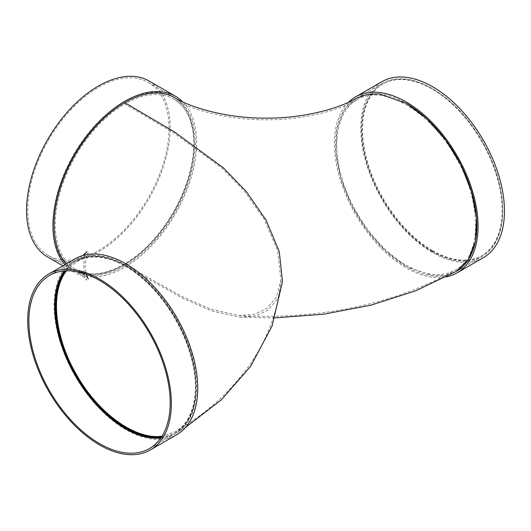 <?xml version="1.0" encoding="UTF-8"?>
<svg xmlns="http://www.w3.org/2000/svg" width="531" height="531" viewBox="0 0 531 531"><rect width="100%" height="100%" fill="white"/><g stroke="black" fill="none" stroke-linecap="round" stroke-linejoin="round"><path stroke-width="0.4" stroke-dasharray="2.65 1.99" d="M356.162 100.352C336.86 111.789 331.225 144.797 342.535 180.241C353.042 215.062 379.227 249.955 406.228 265.161C425.218 275.815 441.553 277.467 455.226 270.12C482.633 256.141 482.301 200.419 454.476 155.012C428.796 110.202 382.864 83.878 357.39 99.622L356.162 100.352M356.58 98.195L344.101 110.176L336.993 128.635L335.884 151.979L340.869 178.184L351.522 204.966L366.908 230.003L385.692 251.123L406.235 266.502A99.928 57.693 -120 0 0 406.235 266.509A99.928 57.693 60 0 1 340.955 178.449A99.928 57.693 60 0 1 356.274 98.381A99.928 57.693 60 0 1 406.235 103.326M455.598 271.792A99.928 57.693 -120 0 1 406.235 266.509L433.183 275.894L445.33 275.45L456.043 271.54M124.765 264.498L182.584 296.796L211.232 309.327L238.804 315.487L253.984 314.379L266.993 308.431L276.459 296.948L280.965 280.089L277.547 250.327L264.093 219.004L244.386 191.041L221.679 167.836L173.425 132.644L124.765 103.996A98.281 56.744 120 0 0 60.561 190.609A98.281 56.744 120 0 0 75.621 269.363A98.281 56.744 120 0 0 124.765 264.498A98.281 56.744 120 0 0 194.26 144.12A98.281 56.744 120 0 0 173.909 99.131A98.281 56.744 120 0 0 124.765 103.996M161.47 437.013A99.105 57.215 -120 0 0 175.476 432.579A99.105 57.215 -120 0 0 175.476 318.142A99.105 57.215 -120 0 0 76.371 260.927A99.105 57.215 -120 0 0 65.532 270.843M66.514 270.797L76.464 261.816C90.177 254.163 106.658 255.723 125.92 266.502C152.901 281.682 179.1 316.602 189.594 351.343C201.096 387.364 195.129 420.698 175.217 431.783L162.008 436.17M432.048 251.601A99.928 57.693 -120 0 0 467.406 261.066A99.928 57.693 -120 0 0 482.015 256.553A99.928 57.693 -120 0 0 482.015 141.166A99.928 57.693 -120 0 0 382.088 83.473A99.928 57.693 -120 0 0 366.768 163.548A99.928 57.693 -120 0 0 432.048 251.601M432.048 250.931A99.105 57.215 -120 0 0 467.977 260.23A99.105 57.215 -120 0 0 481.604 255.842A99.105 57.215 -120 0 0 481.604 141.405A99.105 57.215 -120 0 0 382.499 84.183A99.105 57.215 -120 0 0 367.306 163.601A99.105 57.215 -120 0 0 432.048 250.931M432.632 250.599A99.105 57.215 -120 0 0 468.169 259.938A99.105 57.215 -120 0 0 482.181 255.504A99.105 57.215 -120 0 0 482.181 141.067A99.105 57.215 -120 0 0 383.077 83.852A99.105 57.215 -120 0 0 367.89 163.263A99.105 57.215 -120 0 0 432.632 250.599M381.849 81.721A101.567 58.642 -120 0 0 366.277 163.103A101.567 58.642 -120 0 0 432.632 252.61A101.567 58.642 -120 0 0 483.416 257.635M348.455 102.304A101.567 58.642 -120 0 0 342.117 185.266A101.567 58.642 -120 0 0 406.235 267.85A101.567 58.642 -120 0 0 446.246 276.883M282.479 281.603L277.832 298.495L268.261 310.031L255.139 316.045L239.853 317.193L211.889 310.993L183.069 298.402L124.765 265.839A99.928 57.693 120 0 0 190.045 177.779A99.928 57.693 120 0 0 174.726 97.711M66.348 263.874A99.928 57.693 120 0 0 74.805 270.783A99.928 57.693 120 0 0 124.765 265.839M125.92 265.161C153.578 280.713 180.421 316.702 190.921 352.292C202.271 388.599 196.112 422.012 176.033 433.203C150.266 449.85 102.629 422.742 76.477 376.499C48.852 330.793 48.255 275.284 75.488 260.489L75.634 260.396C89.58 252.61 106.339 254.203 125.92 265.161M75.143 258.796A101.567 58.642 -120 0 0 59.572 340.179A101.567 58.642 -120 0 0 125.927 429.685A101.567 58.642 -120 0 0 176.71 434.71M160.701 438.141A99.928 57.693 -120 0 0 175.31 433.628A99.928 57.693 -120 0 0 175.31 318.242A99.928 57.693 -120 0 0 75.382 260.548A99.928 57.693 -120 0 0 64.171 270.943M161.278 437.305A99.105 57.215 -120 0 0 174.898 432.918A99.105 57.215 -120 0 0 174.898 318.481A99.105 57.215 -120 0 0 75.794 261.259A99.105 57.215 -120 0 0 65.18 270.863M182.797 101.886A101.567 58.642 -60 0 1 196.583 142.786A101.567 58.642 -60 0 1 152.251 244.997A101.567 58.642 -60 0 1 73.982 272.204A101.567 58.642 -60 0 1 64.948 264.677M194.26 142.786A99.928 57.693 -60 0 1 150.645 243.344A99.928 57.693 -60 0 1 73.643 270.113A99.928 57.693 -60 0 1 73.643 154.733A99.928 57.693 -60 0 1 173.564 97.04A99.928 57.693 -60 0 1 194.26 142.786M169.024 128.217A99.928 57.693 -60 0 1 125.409 228.775A99.928 57.693 -60 0 1 48.407 255.544A99.928 57.693 -60 0 1 48.407 140.164A99.928 57.693 -60 0 1 148.328 82.471A99.928 57.693 -60 0 1 169.024 128.217M149.151 81.051A101.567 58.642 -60 0 1 170.185 127.546A101.567 58.642 -60 0 1 125.854 229.757A101.567 58.642 -60 0 1 47.584 256.964M88.232 278.974C88.69 278.43 84.489 275.231 75.621 269.363C96.675 282.605 134.456 266.051 160.986 230.713C181.137 204.774 193.988 170.504 193.782 143.456C193.437 121.699 186.812 106.923 173.909 99.131C191.983 110.156 229.671 120.318 266.867 119.754C302.962 120.033 339.263 110.348 357.39 99.622M238.804 315.487C315.779 320.246 394.613 304.748 455.226 270.12M481.604 255.842L482.181 255.504M382.499 84.183L383.077 83.852M456.195 271.454L482.015 256.553M356.274 98.381L382.088 83.473M274.945 317.877L239.853 317.193M74.805 270.783L82 275.503L86.905 279.943C82.829 280.62 82.982 250.698 86.905 251.727M82.823 255.537L75.634 260.396M185.591 427.362L176.033 433.203M149.49 448.529L175.31 433.628M49.569 275.456L75.382 260.548M174.898 432.918L175.476 432.579M75.794 261.259L76.371 260.927M280.965 280.089C277.972 310.914 267.631 339.024 249.955 364.425C230.554 391.818 205.636 414.273 175.217 431.783M76.464 261.816L83.201 257.323L88.232 252.696L86.46 256.559L85.013 265.852L86.161 274.162M48.407 255.544L73.643 270.113M148.328 82.471L173.564 97.04M62.943 265.832L73.982 272.204"/><path stroke-width="0.8" d="M274.945 317.877L323.591 314.219L370.738 305.232L415.222 290.988L456.043 271.54L468.461 259.493L475.497 241.021L476.566 217.723L471.568 191.572L460.928 164.836L445.549 139.826L426.778 118.712L406.235 103.326L379.433 93.947L367.306 94.345L356.58 98.195C338.785 108.736 302.716 118.4 266.867 118.114C229.91 118.678 192.454 108.55 174.726 97.711A99.928 57.693 120 0 0 124.765 102.656L174.659 132.066L223.432 167.915L246.324 191.611L265.985 219.96L279.26 251.528L282.479 281.603L272.051 326.1L250.579 366.403L221.374 399.79L185.591 427.362M65.532 270.843A99.105 57.215 -120 0 0 65.087 351.794A99.105 57.215 -120 0 0 125.927 427.674A99.105 57.215 -120 0 0 161.47 437.013M162.008 436.17C135.571 440.186 98.195 413.357 76.544 374.72C54.315 336.853 49.941 291.546 66.514 270.797M446.246 276.883A101.567 58.642 -120 0 0 457.018 272.874L483.416 257.635A101.567 58.642 -120 0 0 483.416 140.357A101.567 58.642 -120 0 0 381.849 81.721L355.451 96.961A101.567 58.642 -120 0 0 348.455 102.304M457.018 272.874A101.567 58.642 -120 0 0 457.018 155.596A101.567 58.642 -120 0 0 355.451 96.961M455.598 271.792A99.928 57.693 -120 0 0 456.195 271.454A99.928 57.693 -120 0 0 471.515 191.379A99.928 57.693 -120 0 0 406.235 103.326M124.765 102.656A99.928 57.693 120 0 0 62.313 182.146A99.928 57.693 120 0 0 66.348 263.874M150.313 449.949L176.71 434.71A101.567 58.642 -120 0 0 176.71 317.432A101.567 58.642 -120 0 0 75.143 258.796L48.746 274.029A101.567 58.642 -120 0 0 33.181 355.418A101.567 58.642 -120 0 0 99.529 444.925A101.567 58.642 -120 0 0 150.313 449.949A101.567 58.642 -120 0 0 150.313 332.671A101.567 58.642 -120 0 0 48.746 274.029M99.529 443.584A99.928 57.693 -120 0 0 149.49 448.529A99.928 57.693 -120 0 0 149.49 333.149A99.928 57.693 -120 0 0 49.569 275.456A99.928 57.693 -120 0 0 34.249 355.524A99.928 57.693 -120 0 0 99.529 443.584M64.171 270.943A99.928 57.693 -120 0 0 64.145 352.531A99.928 57.693 -120 0 0 125.343 428.676A99.928 57.693 -120 0 0 160.701 438.141M65.18 270.863A99.105 57.215 -120 0 0 64.397 351.841A99.105 57.215 -120 0 0 125.343 428.006A99.105 57.215 -120 0 0 161.278 437.305M64.948 264.677A101.567 58.642 -60 0 1 79.272 146.337A101.567 58.642 -60 0 1 175.549 96.29A101.567 58.642 -60 0 1 182.797 101.886M62.943 265.832L47.584 256.964A101.567 58.642 -60 0 1 47.584 139.686A101.567 58.642 -60 0 1 149.151 81.051L175.549 96.29M86.905 251.727L82.823 255.537M86.161 274.162L88.232 278.974"/></g></svg>
